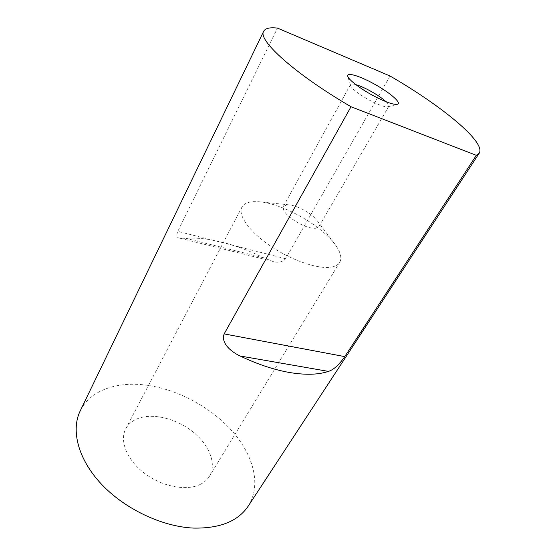 <?xml version="1.0" encoding="UTF-8"?>
<svg xmlns="http://www.w3.org/2000/svg" width="556" height="556" viewBox="0 0 556 556"><rect width="100%" height="100%" fill="white"/><g stroke="black" fill="none" stroke-linecap="round" stroke-linejoin="round"><path stroke-width="0.42" stroke-dasharray="2.78 2.08" d="M331.703 267.047C335.602 266.289 338.263 264.746 339.695 262.404C342.037 258.123 340.703 252.417 335.678 245.293C322.237 225.743 282.365 203.183 258.686 201.738L253.578 201.654C247.67 201.981 243.799 203.802 241.95 207.103C237.558 214.998 249.429 231.894 270.89 246.315C292.289 260.771 318.88 269.597 331.703 267.047M200.035 484.498C204.205 482.469 207.36 479.703 209.494 476.207C216.896 463.926 209.32 445.064 193.196 432.068C177.1 419.022 154.165 412.927 138.868 418.182C132.821 420.294 128.45 423.839 125.746 428.822C119.325 440.713 126.872 459.965 144.49 473.288C162.039 486.66 186.274 491.275 200.035 484.498M287.021 204.81L288.828 204.83C292.824 205.199 297.467 206.742 302.749 209.445C309.463 213.031 314.376 216.903 317.497 221.052C319.151 223.415 319.61 225.277 318.88 226.639L315.655 228.273C311.575 228.572 306.21 227.056 299.566 223.714C287.82 216.986 282.406 211.252 283.331 206.526L287.021 204.81M248.289 506.023C261.487 485.367 253.689 455.816 232.846 431.88C211.815 407.916 179.088 389.971 147.861 385.364C118.081 380.929 90.392 389.749 80.203 410.926M390.013 75.984L285.61 258.714C282.316 262.237 278.035 263.127 272.767 261.369L263.655 257.81C249.922 250.971 236.293 245.808 222.761 242.326C209.216 238.878 196.935 237.551 185.919 238.343L179.796 238.183C176.822 237.919 176.155 235.647 177.795 231.345L277.458 28.092M386.031 101.713C388.324 103.889 389.249 105.411 388.811 106.293L388.157 106.759C385.093 107.287 378.914 105.119 369.622 100.254C358.481 93.992 352.073 89.036 350.405 85.402L350.468 84.595C350.996 83.775 352.782 83.782 355.826 84.623M263.655 257.81L185.919 238.343M285.61 258.714L177.795 231.345M209.494 476.207L339.695 262.404M125.746 428.822L241.95 207.103M288.828 204.83L258.686 201.738M317.497 221.052L335.678 245.293M272.767 261.369L179.796 238.183M388.811 106.293L318.88 226.639M350.468 84.595L283.331 206.526M388.157 106.759L397.179 104.34M350.405 85.402L347.834 76.422"/><path stroke-width="0.83" d="M263.683 31.261L80.203 410.926C70.841 430.01 77.833 458.846 101.171 483.873C124.468 508.872 162.039 526.713 193.551 528.089C219.884 528.561 238.135 521.208 248.289 506.023L479.23 153.206C486.236 142.134 441.096 105.473 390.013 75.984L277.458 28.092C269.91 27.209 265.316 28.266 263.683 31.261C257.379 39.803 294.319 73.656 351.003 106.731L476.325 155.339L479.23 153.206M351.003 106.731L224.165 333.899C220.593 343.33 231.643 352.08 240.074 355.986C257.678 364.382 274.386 369.921 290.204 372.617C305.863 375.14 318.595 374.73 328.408 371.387C333.593 369.816 339.049 364.889 344.769 356.611L476.325 155.339M355.826 84.623C359.711 85.749 364.354 87.765 369.768 90.67C376.718 94.471 382.139 98.155 386.031 101.713M373.111 83.386C359.232 75.79 346.576 72.051 347.764 76.186C348.292 79.536 359.996 88.571 373.125 95.597C385.426 102.04 393.523 104.931 397.415 104.271C402.224 103.055 388.894 91.809 373.111 83.386M224.165 333.899L344.769 356.611M240.074 355.986L328.408 371.387"/></g></svg>
